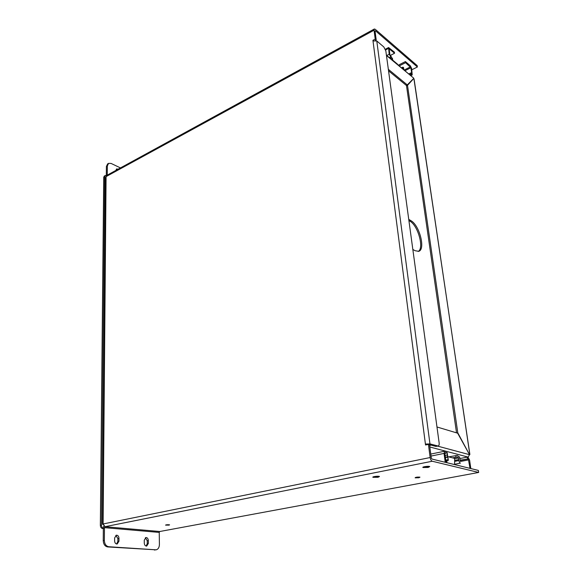 <?xml version="1.0" encoding="UTF-8"?>
<svg xmlns="http://www.w3.org/2000/svg" width="579" height="579" viewBox="0 0 579 579"><rect width="100%" height="100%" fill="white"/><g stroke="black" fill="none" stroke-linecap="round" stroke-linejoin="round"><path stroke-width="0.87" d="M452.46 457.837L457.461 457.034L458.677 457.938L458.64 459.625L454.653 460.414M459.646 457.142L459.914 459.009L459.646 457.142L457.229 455.42L448.645 456.86M447.806 456.867L447.408 454.349M445.36 457.236L447.581 456.795L447.205 452.619L446.047 452.858M454.638 461.391L458.821 460.566L458.64 459.625M447.581 456.795L447.632 457.634M445.859 460.862L448.334 460.37L447.951 459.936M448.334 460.37L447.943 457.808M459.914 459.009L460.175 460.812M458.821 460.566L459.849 463.243L460.5 463.077M459.849 463.243L454.587 464.264M445.758 460.124L447.676 459.748M460.008 460.167L468.31 458.923L470.025 468.368M470.821 468.563L469.576 460.037L468.071 457.323L467.217 457.099L467.456 458.706M445.28 462.31L445.2 461.876L444.267 462.056M446.141 462.52L444.86 453.632L445.077 452.894L446.091 453.133L445.859 451.475L444.672 451.222L444.035 453.415L445.2 461.876M446.93 460.645L446.894 462.701M454.58 464.59L454.681 458.409L447.726 456.628M459.878 458.554L467.217 457.099M444.846 453.386L446.091 453.133M401.486 67.866L402.941 67.128L403.57 67.62L403.845 69.849M402.941 67.128L402.658 68.85M392.765 60.534L392.388 58.153L392.54 60.23M392.396 59.579L391.947 57.886L390.507 58.631M385.346 49.237L388.589 47.529L394.386 52.132L394.545 53.261L389.189 48.802L389.906 54.896L391.201 56.503L391.361 57.647L389.16 54.267L386.786 55.504M398.309 65.195L405.416 61.577L410.294 65.753L411.589 68.322L412.219 74.93L410.837 74.076L409.606 74.691M388.589 47.529L389.16 54.267M405.416 61.577L405.582 62.691L410.895 67.729L411.727 73.352L410.677 72.961L410.837 74.076M405.582 62.691L399.192 65.934M397.715 64.696L396.868 63.625M390.441 58.132L390.651 58.559M390.152 55.541L394.545 53.261M390.108 58.298L391.361 57.647M408.709 73.938L410.677 72.961M378.065 477.27L372.97 477.328C371.66 476.691 378.492 475.8 379.491 476.488L378.065 477.27M428.156 467.456L423.003 467.535C421.548 466.877 428.655 465.849 429.784 466.558L428.156 467.456M428.308 444.39L426.528 444.375L426.578 444.759M428.417 444.368L430.146 457.54C430.515 459.56 431.21 460.797 432.245 461.239L478.652 472.45L478.348 470.409L431.956 459.046L431.261 457.808L429.524 444.665L428.417 444.368L425.536 444.983L425.42 444.079L426.528 444.375M376.205 39.937L375.033 31.063L375.431 30.759L417.387 66.99L417.177 65.593L375.243 29.297L374.331 29.001L374.048 30.209L375.214 39.09L376.205 39.937L375.257 40.45M373.426 40.747L372.927 40.327L375.214 39.09M373.006 40.943L425.42 444.079L429.958 443.905L438.187 446.025C439.005 445.721 439.323 444.65 439.128 442.812L385.838 50.923L383.812 46.95L376.784 40.971L373.006 40.943L372.927 40.327M429.531 444.715L435.864 446.409L438.187 446.025M103.134 524.451L102.519 524.284L103.105 523.966L105.009 526.695L159.775 531.508L478.652 472.45M159.775 531.508L159.232 532.412L104.452 527.657L104.35 540.431C104.596 544.086 106.066 546.192 108.765 546.735L156.156 549.826C158.219 549.239 159.305 547.459 159.413 544.463L159.232 532.412M169.025 525.131L165.58 525.124C166.477 524.69 167.809 524.596 169.582 524.849L169.025 525.131M418.812 477.784L415.121 477.841C415.874 477.147 417.495 476.93 419.963 477.183L418.812 477.784M427.62 467.333L424.045 467.391C424.718 466.688 426.282 466.457 428.75 466.71L427.62 467.333M377.508 477.161L373.969 477.205C374.678 476.546 376.184 476.351 378.492 476.618L377.508 477.161M417.387 66.99L411.807 69.784M374.331 29.001L106.645 175.466L105.573 177.471L102.519 524.169M103.344 527.882L103.815 526.029M118.97 538.289L118.97 541.227L117.182 544.007C115.662 544.007 114.801 542.979 114.613 540.909L114.62 537.949L116.386 535.199C117.913 535.191 118.775 536.219 118.97 538.289L117.863 538.492L117.855 541.437L116.611 544.007M148.333 540.54L148.362 543.391L146.704 546.091C145.286 546.077 144.482 545.078 144.28 543.095L144.258 540.221L145.901 537.544C147.319 537.551 148.13 538.55 148.333 540.54L147.232 540.735L147.261 543.587L146.132 546.077M103.344 528.251L103.236 540.641C103.482 544.289 104.951 546.388 107.651 546.931L156.156 549.826M115.843 535.401L117.863 538.492M145.365 537.753L147.232 540.735M104.452 527.657L105.009 526.695L432.245 461.239M118.174 169.155L116.625 168.923L115.995 170.349M107.267 175.126L107.339 165.927L108.591 163.358L111.125 163.444L120.461 167.91M117.24 169.676L116.227 169.314M106.326 175.372L106.398 166.448L107.651 163.886L108.591 163.358M103.337 528.591L102.548 528.526C101.195 528.229 100.464 527.179 100.348 525.37L103.728 177.275L104.379 175.951L106.587 175.473M103.648 528.309C102.302 528.012 101.564 526.955 101.448 525.153L104.669 176.754L105.32 175.437M413.131 79.207L407.515 85.33L406.516 85.815L412.943 79.301M456.527 432.846L406.516 85.815M414.057 79.721L469.88 454.464L469.533 454.718M457.055 432.998L457.786 432.839L469.366 454.392M430.421 444.954L429.734 446.25M468.15 457.084L469.526 454.681L437.681 446.134M457.786 432.839L407.515 85.33M436.979 426.984L457.649 433.179L469.526 454.681M386.461 55.49L413.001 77.543M413.71 78.389L407.298 84.896L388.335 69.314M407.298 84.896L406.299 85.388L388.545 70.826M408.904 220.527L409.889 221.135C418.074 225.528 424.393 248.514 418.161 251.46M408.738 219.325L410.989 220.708C419.522 225.296 425.724 249.549 418.733 251.315L415.1 250.721L412.834 249.433M169.329 524.762L165.826 524.921M419.601 477.082L419.666 477.11C418.993 477.718 417.568 477.914 415.389 477.689L415.425 477.458M457.461 457.034L452.887 457.946M458.677 457.938L454.674 458.734M455.76 455.608L455.984 457.215M445.113 455.463L447.22 455.043M447.111 453.885L447.379 455.789M447.618 457.113L445.403 457.555M460.348 461.499L468.816 459.842M470.018 467.97L469.099 468.143M431.029 456.071L444.035 453.415M460.102 460.537L468.31 458.923M403.802 69.183L403.57 67.62M385.614 49.946L388.371 48.498M392.671 60.18L397.578 64.312M410.46 66.86L404.099 70.059M389.276 57.596L390.528 56.945M411.626 74.742L410.395 75.35M404.902 70.739L410.895 67.729M411.727 73.352L411.358 73.54M375.431 30.759L375.026 30.976M374.048 30.209L106.08 176.609L103.105 523.966L430.146 457.54M429.958 443.905L376.784 40.971M437.775 446.011L435.864 446.409M155.505 549.855L154.398 550.043M104.35 540.431L103.236 540.641M117.855 541.437L118.97 541.227M107.651 546.931L108.765 546.735M147.261 543.587L148.362 543.391M106.398 166.448L107.339 165.927M103.728 177.275L104.669 176.754M100.348 525.37L101.448 525.153M102.548 528.526L103.337 528.366M429.835 446.995L468.121 457.092M468.064 457.135L467.651 457.215M410.989 220.708L409.889 221.135M447.22 453.002L448.218 460.182M430.769 454.081L444.672 451.222M392.714 60.484L392.388 58.153M397.52 64.175L392.656 60.086M410.75 75.654L412.219 74.93M413.63 78.078L386.417 55.193M469.822 454.501L414.057 78.91"/></g></svg>
